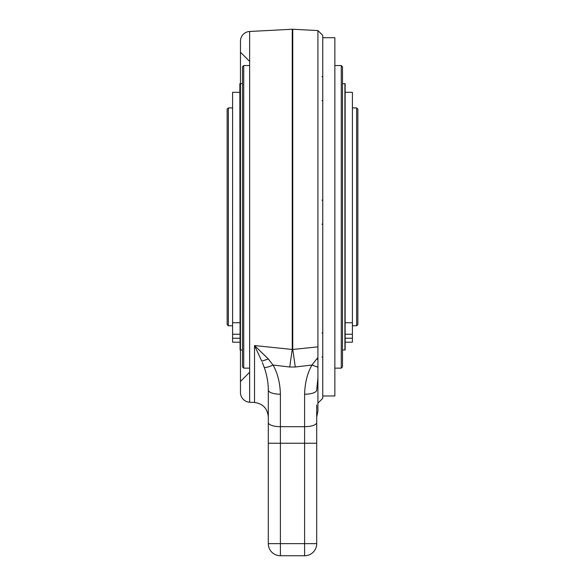 <?xml version="1.0" encoding="UTF-8"?>
<svg xmlns="http://www.w3.org/2000/svg" width="585" height="585" viewBox="0 0 585 585"><rect width="100%" height="100%" fill="white"/><g stroke="black" fill="none" stroke-linecap="round" stroke-linejoin="round"><path stroke-width="0.88" d="M317.918 377.281L317.918 403.131L322.759 398.29L322.759 35.407L317.918 30.566L317.918 346.846L292.5 349.494L254.526 345.545L268.296 358.949L273.034 365.04C277.612 373.106 280.069 382.831 280.398 394.231A12.102 4.139 180 0 1 268.296 390.093L268.296 543.648L280.398 543.648L280.398 555.75A12.102 12.102 0 0 1 268.296 543.648A12.102 12.102 0 0 0 280.398 555.75L304.602 555.75L304.602 394.231C304.939 382.824 307.388 373.091 311.966 365.04L316.704 358.949L317.918 359.556L317.918 377.106M317.918 359.556L317.918 346.846L317.918 367.212L311.966 365.04L295.286 367L292.756 349.399L292.756 29.25L317.918 30.566M316.704 416.973L317.918 411.175L317.918 377.851L316.704 390.093A12.102 4.139 180 0 1 304.602 394.231L304.602 394.151M317.918 357.567L316.704 358.949M280.398 394.231L280.398 543.648L316.704 543.648L316.704 404.966M249.634 31.488L249.634 402.217A9.682 9.682 0 0 1 240.457 392.542L240.457 41.155A9.682 9.682 0 0 1 249.634 31.48L292.244 29.25L292.244 349.399L289.714 367L295.286 367M289.714 367L273.034 365.04C269.392 366.744 266.475 367.577 264.274 367.519L264.076 366.978M268.296 404.966L268.296 390.093C268.259 382.553 266.914 375.029 264.274 367.519C266.914 375.029 268.259 382.553 268.296 390.093L268.296 390.093M316.704 543.648A12.102 12.102 61.7 0 1 304.602 555.75M262.38 362.62L264.274 367.519M249.634 402.217L254.526 402.473L254.526 345.545L261.795 361.201L268.296 358.949M240.457 41.155L240.457 392.542M249.634 61.418L240.457 52.24L240.457 83.706M240.457 349.991L240.457 381.457L249.634 372.279M322.759 395.979L334.861 395.979L334.861 37.718L322.759 37.718M227.141 109.124L227.141 324.573L228.347 325.779L228.347 107.918L227.141 109.124M232.589 107.918L228.347 107.918M232.589 325.779L228.347 325.779M352.411 325.779L356.653 325.779L356.653 107.918L352.411 107.918M356.653 107.918L357.859 109.124L357.859 324.573L356.653 325.779M242.512 66.763L242.512 366.934L243.726 368.148L243.726 65.557L242.512 66.763M249.634 65.557L243.726 65.557M249.634 368.148L243.726 368.148M342.488 366.934L342.488 66.763L341.274 65.557L341.274 368.148L342.488 366.934M334.861 368.148L341.274 368.148M334.861 65.557L341.274 65.557M345.15 342.196L352.411 342.196L352.411 92.306L345.15 92.306M345.15 338.247L352.411 338.247M239.85 92.306L232.589 92.306L232.589 342.196L239.85 342.196M232.589 338.247L239.85 338.247M344.909 83.706L344.909 349.991L342.488 349.991L342.488 83.706L345.15 83.706L345.15 349.991L344.909 83.706M239.85 83.706L240.091 349.991L239.85 83.706M240.091 83.706L240.091 349.991L242.512 349.991L242.512 83.706L240.091 83.706M268.296 422.553A12.102 4.139 0 0 0 280.398 426.692L304.602 426.692A12.102 4.139 0 0 0 316.704 422.553M316.704 443.247L268.296 443.247M345.15 322.745L352.411 322.745M352.411 334.254L345.15 334.254M232.589 322.745L239.85 322.745M239.85 334.254L232.589 334.254M292.244 29.25L292.756 29.25M254.526 402.473C262.95 403.672 267.535 408.505 268.296 416.973M322.035 76.569L322.759 77.293M322.035 100.774L322.759 100.05M322.035 357.128L322.759 356.404M322.035 332.923L322.759 333.647M322.035 200.085L322.759 200.816M322.035 224.296L322.759 223.565"/></g></svg>
